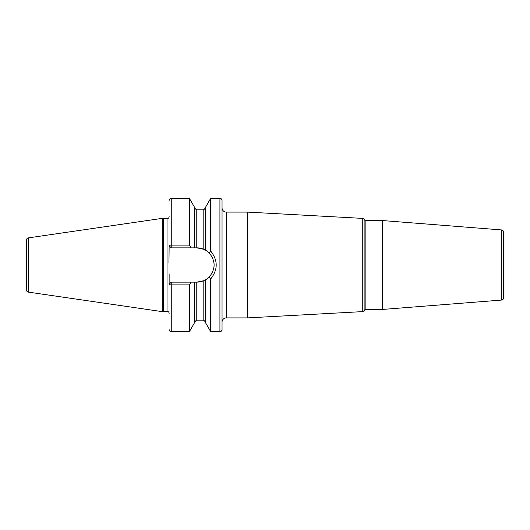 <?xml version="1.0" encoding="UTF-8"?>
<svg xmlns="http://www.w3.org/2000/svg" width="530" height="530" viewBox="0 0 530 530"><rect width="100%" height="100%" fill="white"/><g stroke="black" fill="none" stroke-linecap="round" stroke-linejoin="round"><path stroke-width="0.79" d="M26.5 239.984L26.5 290.016A2.113 2.113 0 0 0 28.309 292.11L162.22 311.64L162.22 218.36L28.309 237.89A2.113 2.113 0 0 0 26.5 239.984M169.136 216.591A2.113 2.113 0 0 1 167.016 218.704L163.525 218.704L163.525 311.296L162.22 311.64M163.525 218.704L162.22 218.36M169.136 313.409A2.113 2.113 0 0 0 167.016 311.296L163.525 311.296M168.957 262.695L169.136 245.754A2.113 0.629 0 0 1 171.25 245.118L189.395 245.118L190.959 247.868L194.662 247.868L194.662 207.488L189.395 198.366L189.395 245.118M189.395 284.882L189.395 331.634L194.662 322.512L194.662 282.132L190.959 282.132L189.395 284.882L171.25 284.882A2.113 0.629 180 0 1 169.136 284.246L169.136 274.288M219.923 198.366L219.923 331.634A2.113 2.113 0 0 0 222.044 329.521L222.044 200.479A2.113 2.113 0 0 0 219.923 198.366L210.668 198.366L210.668 251.035L209.284 253.082L206.236 250.591M219.923 331.634L210.668 331.634L210.668 278.965L209.284 276.918L208.688 277.501M210.668 198.366L205.401 207.488L205.401 250.087L203.811 249.292L196.974 247.868L194.662 247.868M194.662 282.132L196.974 282.132L203.811 280.708L201.585 281.496M199.293 281.973L196.974 282.132M207.886 278.204L207.064 278.84M206.236 279.409L209.284 276.918C215.677 268.975 215.677 261.032 209.284 253.082M208.688 252.499L209.019 252.823M210.668 331.634L205.401 322.512L205.401 279.913L203.811 280.708A17.132 17.132 0 0 0 204.222 280.522M204.62 280.33A17.132 17.132 0 0 0 204.951 280.158M205.203 280.026A17.132 17.132 0 0 0 206.395 279.31M208.343 277.813A17.132 17.132 0 0 0 209.926 276.209M211.728 273.699A17.132 17.132 0 0 0 213.047 270.923M213.848 267.968A17.132 17.132 0 0 0 213.822 261.886M212.994 258.938A17.132 17.132 0 0 0 211.656 256.169M209.827 253.678A17.132 17.132 0 0 0 208.343 252.187M206.395 250.69A17.132 17.132 0 0 0 205.203 249.974M204.951 249.842A17.132 17.132 0 0 0 204.62 249.67M204.222 249.478A17.132 17.132 0 0 0 196.974 247.868M190.959 282.132L171.25 282.132L169.136 284.246M169.136 245.754L171.25 247.868L190.959 247.868M210.668 251.035C218.029 260.343 218.029 269.657 210.668 278.965M222.044 322.141A4.233 4.233 0 0 1 226.27 317.907L247.437 317.907L247.437 212.093L226.27 212.093L226.27 317.907M222.044 207.859A4.233 4.233 0 0 0 226.27 212.093M362.752 311.607L362.752 218.393A1.696 1.696 0 0 1 364.123 219.234L364.123 310.765A1.696 1.696 180 0 1 362.752 311.607L247.437 317.907M362.752 218.393L247.437 212.093M364.395 310.288A1.696 1.696 0 0 1 365.866 309.44L382.415 309.44A2.113 2.113 180 0 0 382.58 309.434L382.58 220.566A2.113 2.113 0 0 0 382.415 220.56L365.866 220.56L365.866 309.44M364.395 219.711A1.696 1.696 0 0 0 365.866 220.56M501.552 300.073L501.552 229.927A2.113 2.113 0 0 1 503.5 232.041L503.5 297.959A2.113 2.113 180 0 1 501.552 300.073L382.58 309.434M501.552 229.927L382.58 220.566M503.5 243.84L503.5 286.16L503.5 243.84M28.309 237.89L28.309 292.11M167.016 218.704L167.016 311.296M189.395 331.634L171.25 331.634L171.25 282.132M171.25 247.868L171.25 198.366L189.395 198.366M196.246 247.868L196.246 209.184C196.02 209.641 195.49 209.111 194.662 207.594M194.662 322.406C195.497 320.889 196.027 320.358 196.246 320.816L196.246 282.132M203.811 249.292L203.811 209.184C204.116 209.628 204.646 209.098 205.401 207.594M196.246 320.816L203.811 320.816L203.811 280.708M364.123 310.765L364.123 219.234M382.415 309.44L382.415 220.56M196.246 209.184L203.811 209.184M203.811 320.816C204.189 320.398 204.719 320.928 205.401 322.406M171.25 198.366C169.964 198.492 169.262 199.194 169.136 200.479M171.25 331.634C169.964 331.508 169.262 330.806 169.136 329.521"/></g></svg>

